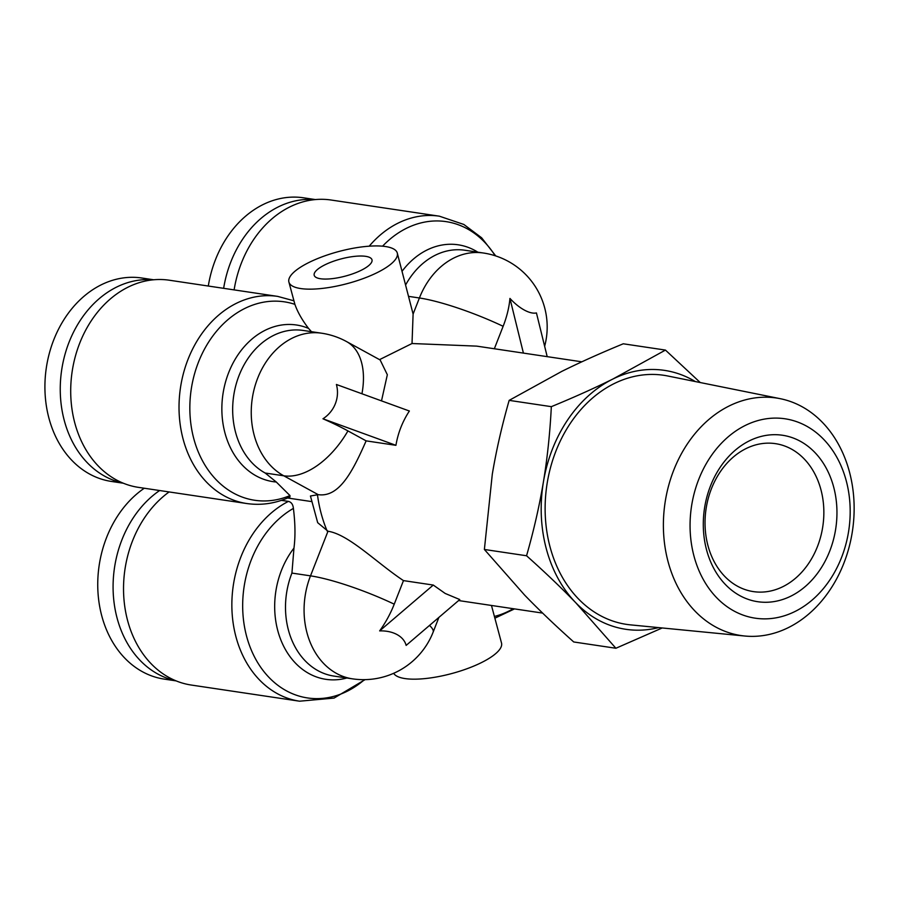 <?xml version="1.0" encoding="UTF-8"?>
<svg xmlns="http://www.w3.org/2000/svg" width="899" height="899" viewBox="0 0 899 899"><rect width="100%" height="100%" fill="white"/><g stroke="black" fill="none" stroke-linecap="round" stroke-linejoin="round"><path stroke-width="1.35" d="M234.111 289.894A104.722 82.629 -81.5 0 1 241.426 262.98A104.722 82.629 -81.5 0 1 331.057 200.016L439.386 216.187A104.722 82.629 98.5 0 0 369.208 246.18M494.338 348.767L503.137 326.303A72.426 42.725 -61.3 0 0 509.947 298.423A31.735 13.856 49.5 0 0 524.263 310.02A31.735 13.856 49.5 0 0 536.433 312.931L547.199 356.656M246.742 503.53L138.412 487.359A104.722 82.629 -81.5 0 1 116.229 479.841A104.722 82.629 -81.5 0 1 79.708 343.182A104.722 82.629 -81.5 0 1 169.327 280.218L277.656 296.389A104.722 82.629 98.5 0 0 188.026 359.353A104.722 82.629 98.5 0 0 246.742 503.53C261.53 505.631 275.926 503.44 289.939 496.945L289.984 495.585L276.296 482.021L265.183 473.031A74.797 59.019 -81.5 0 1 239.1 375.411A74.797 59.019 -81.5 0 1 303.12 330.439L321.696 333.214A74.797 59.019 98.5 0 0 257.676 378.187A74.797 59.019 98.5 0 0 283.758 475.796L318.212 494.664L310.436 496.001L317.684 522.679L327.989 531.242C348.868 534.399 376.58 562.796 403.471 580.608L433.273 585.058L379.648 630.896A72.426 42.725 -61.3 0 0 394.234 604.173L403.471 580.608M347.935 430.913A72.426 12.406 -158.6 0 0 322.966 418.788A31.735 30.948 -18.7 0 0 335.361 403.696A31.735 30.948 -18.7 0 0 336.406 384.48L409.371 411.012C402.482 421.575 397.999 433.003 395.931 445.32L366.129 440.87L347.935 430.913A74.797 44.118 118.7 0 1 283.758 475.796L265.183 473.031M291.928 573.079L310.503 575.854A74.797 59.019 98.5 0 0 336.597 673.475A74.797 59.019 98.5 0 0 352.442 678.835L333.866 676.07A74.797 59.019 -81.5 0 1 318.021 670.699A74.797 59.019 -81.5 0 1 291.928 573.079L293.962 548.12C295.456 536.714 295.277 523.465 293.4 508.396C292.984 504.418 291.31 502.091 288.399 501.395L281.409 500.361M433.273 585.058L445.185 593.452L459.771 599.554L406.146 645.403A31.735 21.554 166.2 0 0 397.066 634.582A31.735 21.554 166.2 0 0 379.648 630.896M311.436 331.675L308.559 328.416C302.154 320.078 297.591 312.054 294.894 304.356L288.894 282.028A56.098 16.598 165 0 1 309.009 262.452A56.098 16.598 165 0 1 364.623 246.596A56.098 16.598 165 0 1 397.291 253.057A56.098 16.598 165 0 1 377.175 272.622A56.098 16.598 165 0 1 321.561 288.489A56.098 16.598 165 0 1 288.894 282.028M288.399 501.395A104.722 82.629 98.5 0 0 232.066 597.408A104.722 82.629 98.5 0 0 277.386 693.68A104.722 82.629 98.5 0 0 299.569 701.198L191.24 685.038A104.722 82.629 -81.5 0 1 169.057 677.52A104.722 82.629 -81.5 0 1 132.535 540.861A104.722 82.629 -81.5 0 1 169.113 491.944M393.672 673.295A56.098 16.598 -15 0 0 481.403 662.619A56.098 16.598 -15 0 0 501.518 643.043L491.472 605.465M581.81 361.814L476.706 346.126L412.023 343.519L379.524 359.645M324.921 264.823A29.914 8.855 165 0 1 354.577 256.372A29.914 8.855 165 0 1 371.995 259.811A29.914 8.855 165 0 1 361.274 270.251A29.914 8.855 165 0 1 331.607 278.712A29.914 8.855 165 0 1 314.189 275.263A29.914 8.855 165 0 1 324.921 264.823M223.637 288.332A102.846 81.157 -81.5 0 1 230.829 261.924A102.846 81.157 -81.5 0 1 314.886 199.623M208.298 286.039A102.846 81.157 -81.5 0 1 215.49 259.642A102.846 81.157 -81.5 0 1 303.514 197.802L315.403 199.578M175.665 680.689A102.846 81.157 -81.5 0 1 121.927 539.805A102.846 81.157 -81.5 0 1 159.617 490.528M176.148 680.891L164.259 679.116A102.846 81.157 -81.5 0 1 106.588 537.512A102.846 81.157 -81.5 0 1 144.278 488.236M122.837 483.021A102.846 81.157 -81.5 0 1 104.969 476.346A102.846 81.157 -81.5 0 1 63.986 358.263A102.846 81.157 -81.5 0 1 153.156 279.825M123.309 483.213L111.42 481.437A102.846 81.157 -81.5 0 1 89.63 474.065A102.846 81.157 -81.5 0 1 49.276 353.532A102.846 81.157 -81.5 0 1 141.784 278.005L153.673 279.78M729.145 405.977A120.084 94.755 98.5 0 0 663.72 535.152A120.084 94.755 98.5 0 0 744.822 636.02A120.084 94.755 98.5 0 0 788.378 627.603A120.084 94.755 98.5 0 0 854.05 503.182A120.084 94.755 98.5 0 0 780.242 398.684A120.084 94.755 98.5 0 0 729.145 405.977M744.822 636.02L630.525 624.872A125.927 99.373 -81.5 0 1 545.479 519.094A125.927 99.373 -81.5 0 1 614.096 383.626A125.927 99.373 -81.5 0 1 667.665 375.973L780.242 398.684M745.26 425.463A100.8 79.539 -81.5 0 1 846.229 480.74A100.8 79.539 -81.5 0 1 794.986 611.5A100.8 79.539 -81.5 0 1 694.017 556.223A100.8 79.539 -81.5 0 1 745.26 425.463M782.883 586.665A74.797 59.019 -81.5 0 1 753.396 591.609A74.797 59.019 -81.5 0 1 705.153 527.601A74.797 59.019 -81.5 0 1 745.99 448.612A74.797 59.019 -81.5 0 1 775.477 443.657A74.797 59.019 -81.5 0 1 823.731 507.677A74.797 59.019 -81.5 0 1 782.883 586.665M790.873 596.138A84.146 66.402 98.5 0 0 833.654 486.977A84.146 66.402 98.5 0 0 749.361 440.836A84.146 66.402 98.5 0 0 706.592 549.986A84.146 66.402 98.5 0 0 790.873 596.138M662.215 627.963L615.894 648.258L575.708 602.678A130.894 103.284 98.5 0 0 658.585 627.614M526.556 555.762C533.804 530.41 539.422 505.777 543.423 481.875A130.894 103.284 98.5 0 0 575.708 602.678C561.358 587.845 544.974 572.202 526.556 555.762L484.381 549.469L524.578 595.048C538.984 609.938 555.368 625.58 573.731 641.965L615.894 648.258M551.334 406.663C574.034 397.324 594.542 388.11 612.871 379.041A130.894 103.284 98.5 0 0 543.423 481.875C547.367 457.973 550.008 432.902 551.334 406.663L509.16 400.37C501.934 425.632 496.315 450.253 492.292 474.256L484.381 549.469M695.309 381.547A130.894 103.284 98.5 0 0 612.871 379.041L665.451 350.082L700.242 382.547M509.16 400.37L561.74 371.411C580.136 362.308 600.656 353.093 623.277 343.789L665.451 350.082M322.966 418.788L395.931 445.32M366.129 440.87C352.374 472.233 339.024 497.597 318.212 494.664M361.949 393.762A74.797 44.118 118.7 0 0 346.576 341.586L380.153 359.971L387.334 374.737L381.502 400.875M509.947 298.423L523.409 353.105M397.291 253.057L413.102 314.066L412.023 343.519M287.59 498.001L311.481 501.563M382.569 246.191A100.317 79.157 -81.5 0 1 467.311 228.829A100.317 79.157 -81.5 0 1 495.147 255.743M477.83 252.181A79.191 62.492 98.5 0 0 474.953 250.484A79.191 62.492 98.5 0 0 402.134 271.195M405.752 284.713A74.797 59.019 -81.5 0 1 464.839 250.237L483.415 253.012A74.797 59.019 98.5 0 0 419.406 297.985L413.102 314.066M408.876 296.412L419.406 297.985A74.797 12.822 -158.6 0 1 503.137 326.303M293.962 548.12A79.191 62.492 98.5 0 0 309.121 673.643A79.191 62.492 98.5 0 0 346.857 678.003M429.52 625.412A74.797 12.822 21.4 0 1 433.127 632.154L438.903 617.388M289.984 495.585A100.317 79.157 -81.5 0 1 207.579 469.154A100.317 79.157 -81.5 0 1 198.465 362.151A100.317 79.157 -81.5 0 1 294.894 304.356M308.559 328.416A79.191 62.492 98.5 0 0 228.672 372.613A79.191 62.492 98.5 0 0 276.296 482.021M364.455 679.655A100.317 79.157 -81.5 0 1 286.287 690.747A100.317 79.157 -81.5 0 1 242.764 600.79A100.317 79.157 -81.5 0 1 293.4 508.396M327.214 531.129A127.152 100.34 -81.5 0 1 317.437 494.54M513.25 608.713A100.317 79.157 -81.5 0 1 494.405 616.444M394.234 604.173A74.797 12.822 21.4 0 0 310.503 575.854L327.989 531.242M495.754 255.934L481.628 237.786L463.828 224.458L439.386 216.187M544.648 346.284A74.797 74.797 0 0 0 483.415 253.012M352.442 678.835A74.797 74.797 0 0 0 433.127 632.154M299.569 701.198L334.057 698.085L365.084 679.644M542.636 613.096L458.602 600.554M514.498 608.904L494.877 618.186M293.917 300.794L277.656 296.389M346.576 341.586A74.797 74.797 0 0 0 321.696 333.214"/></g></svg>

